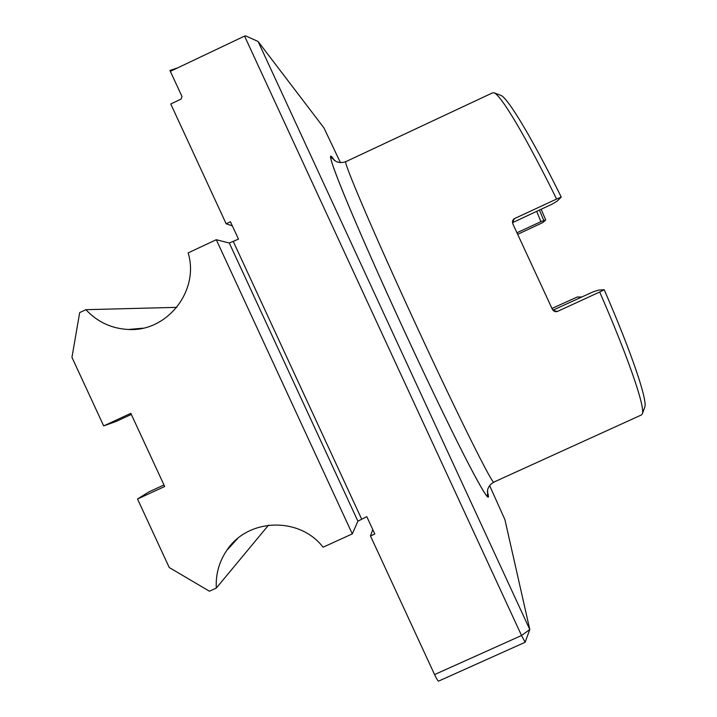<?xml version="1.0" encoding="UTF-8"?>
<svg xmlns="http://www.w3.org/2000/svg" width="717" height="717" viewBox="0 0 717 717"><rect width="100%" height="100%" fill="white"/><g stroke="black" fill="none" stroke-linecap="round" stroke-linejoin="round"><path stroke-width="1.08" d="M176.785 307.351L85.888 309.681L79.686 312.585L71.951 357.362L103.678 425.907L116.154 421.453L131.328 414.426M163.969 484.97L148.786 491.961L137.521 499.005L169.23 567.514L209.418 591.211L216.292 588.083C215.602 574.29 219.106 561.707 226.823 550.324C247.697 518.122 299.437 516.339 323.08 547.196L352.298 533.887L216.283 239.72L188.15 252.895C199.711 290.546 167.258 332.007 128.451 329.479L142.907 328.189M103.678 425.907L130.817 413.333L164.686 486.502L137.521 499.005M85.888 309.681C97.458 322.041 111.646 328.637 128.451 329.479M177.619 67.891L169.947 70.472L170.35 71.341L244.56 36.092L245.555 35.85L258.084 41.469L529.791 629.508L504.902 519.601L489.603 485.552M340.432 162.642L323.95 127.913L258.084 41.469M372.777 529.603L370.483 535.975L434.565 674.572C436.671 679.017 438.015 681.204 438.589 681.114L525.086 642.298M370.483 535.975L374.812 534.004L366.799 516.67L357.9 521.178L229.288 243.018L238.483 239.128L230.453 221.768L226.142 223.785L170.754 103.983L181.078 99.089L182.001 96.535L170.35 71.341M352.298 533.887L357.9 521.178M216.283 239.72L229.288 243.018M244.56 36.092L521.537 635.513L434.565 674.572M525.131 642.262L521.537 635.513L529.791 629.508L525.122 642.28M232.344 225.855L226.142 223.785M268.508 525.176L216.292 588.083M517.791 234.271L542.805 222.566L545.709 219.994L540.932 221.652L536.71 211.443M517.056 232.72L540.932 221.652M551.991 308.453L577.275 296.981L581.478 297.044M553.596 310.909L557.647 311.357L599.69 292.016C628.881 359.002 645.318 407.516 642.342 413.861L641.267 415.026L493.959 482.048C493.959 487.703 458.091 416.066 415.815 324.434C373.279 232.487 341.642 157.955 345.944 161.594L492.516 92.878L494.094 92.834C500.744 94.787 525.642 136.149 556.598 199.048L561.268 197.085L557.127 201.11L552.305 204.058L512.431 222.7M557.647 311.357L556.419 311.698L552.422 309.421L512.754 223.722L513.677 219.151L514.663 218.506L556.598 199.048M552.888 310.201L593.129 291.828L598.48 290.116L604.207 289.713C632.125 354.055 647.72 400.74 644.762 407.202L644.7 407.373M581.397 296.865L578.87 298.245M604.207 289.713L599.69 292.016M500.529 95.236L500.744 95.316C507.439 97.342 531.503 136.884 561.268 197.085M541.218 209.346L545.709 219.994M539.489 210.153L543.755 220.442M334.489 160.554C327.293 149.405 329.883 159.291 342.251 190.22C354.978 221.625 378.433 274.952 403.868 330.008C429.205 384.841 454.408 436.85 469.931 466.624C485.328 495.823 491.127 504.105 487.327 491.459M361.61 519.036L233.312 241.548M512.404 221.616L514.663 218.506M493.798 482.12C490.724 483.903 488.68 486.377 487.668 489.541L487.533 496.343C485.526 495.608 477.764 482.012 464.24 455.555C447.542 422.672 427.413 380.826 403.868 329.999C380.252 278.743 361.278 235.938 346.929 201.576C333.163 168.181 330.053 158.242 330.895 157.229L336.165 161.531C339.231 162.804 342.448 162.849 345.8 161.666M226.823 550.324L237.506 538.637M644.762 407.202L642.342 413.861M500.744 95.316L494.094 92.834M554.689 311.501L556.41 311.698M512.7 220.495L513.668 219.16"/></g></svg>
